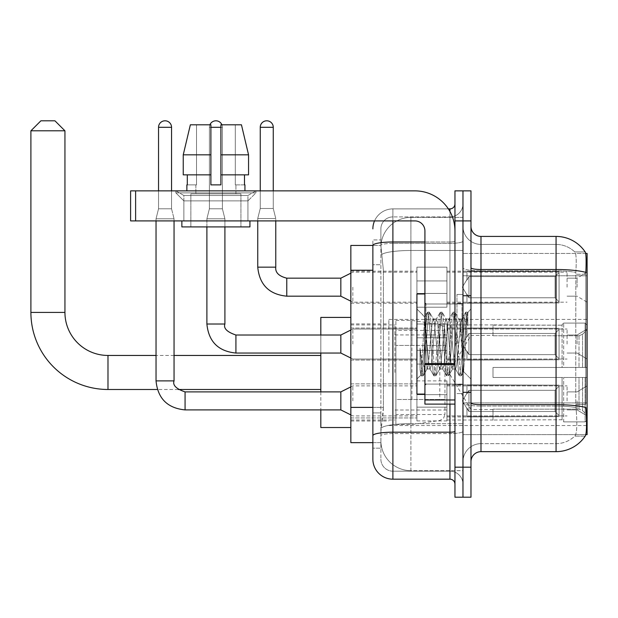 <?xml version="1.0" encoding="UTF-8"?>
<svg xmlns="http://www.w3.org/2000/svg" width="618" height="618" viewBox="0 0 618 618"><rect width="100%" height="100%" fill="white"/><g stroke="black" fill="none" stroke-linecap="round" stroke-linejoin="round"><path stroke-width="0.46" stroke-dasharray="3.09 2.32" d="M587.1 372.469L587.1 319.413L587.1 372.469M388.884 372.469L388.884 319.413L388.884 372.469M587.1 287.177L587.1 272.159L587.1 287.177M577.088 287.177L577.088 278.17L577.088 287.177M587.1 344.041L587.1 329.023L587.1 344.041M577.088 344.041L577.088 335.026L577.088 344.041M587.1 400.897L587.1 385.879L587.1 400.897M577.088 400.897L577.088 409.912L577.088 400.897M416.918 287.177L416.918 267.154L416.918 287.177M350.846 287.177L350.846 271.163L350.846 287.177M424.921 394.091L416.918 394.091L416.918 293.983L416.918 379.073L416.918 293.983L424.921 293.983L424.921 394.091L424.921 293.983M350.846 344.041L350.846 328.019L350.846 344.041M416.918 400.897L416.918 420.92L416.918 400.897M350.846 400.897L350.846 417.938L350.846 400.897M446.945 287.177L446.945 267.154L446.945 287.177M446.945 344.041L446.945 324.017L446.945 344.041M446.945 400.897L446.945 420.92L446.945 400.897M567.077 287.177L567.077 272.159L567.077 287.177M567.077 344.041L567.077 329.023L567.077 344.041M567.077 400.897L567.077 385.879L567.077 400.897M372.87 407.393L383.384 407.393L383.191 412.615L380.997 430.63L383.384 407.393L383.384 270.251L383.384 407.393L350.846 407.393L350.846 442.642L380.943 442.642L380.881 440.642A30.035 30.035 0 0 0 410.908 470.677L462.967 470.677L462.967 423.678L462.967 470.677L410.908 470.677L410.908 423.678L410.908 470.677A30.035 30.035 0 0 1 380.881 440.642L380.881 434.531L380.943 442.642L372.87 442.642L372.87 264.743L372.87 448.15L380.881 448.15L380.881 412.901L380.881 448.15L372.87 448.15M380.997 430.63L380.881 434.531L380.997 430.63M585.679 253.442L462.967 253.442L587.1 253.442L587.1 434.632L462.967 434.632L462.967 253.442L462.967 434.632L585.802 434.632M350.846 372.469L350.846 317.413L350.846 372.469M462.967 217.405L462.967 423.678L462.967 217.405L410.908 217.405L462.967 217.405M380.92 245.84L383.384 270.251L380.92 245.84A30.035 30.035 0 0 1 410.908 217.405A30.035 30.035 0 0 0 380.92 245.84A30.035 30.035 0 0 1 410.908 217.405L410.908 250.491L462.967 250.491L410.908 250.491L410.908 217.405M372.87 439.143L372.87 239.923L380.881 239.923L372.87 239.923L372.87 264.743L380.881 264.743L380.881 412.901L380.881 239.923L380.881 264.743L372.87 264.743L372.87 245.431L380.943 245.431L350.846 245.431L350.846 407.393M470.978 344.041L470.978 295.489L470.978 344.041M462.967 344.041L462.967 294.485L462.967 344.041M456.957 344.041L456.957 294.485L456.957 344.041M480.982 236.424L556.069 236.424L556.069 404.659A35.041 6.087 180 0 1 585.926 407.556L586.188 411.611C586.837 424.921 586.559 432.994 585.362 435.837A35.041 35.041 0 0 1 556.069 451.658L480.982 451.658L480.982 236.424A10.012 10.012 0 0 1 470.978 226.412L470.978 267.772L470.978 226.412M585.161 436.138L574.763 436.138L585.161 436.138M576.316 411.611C577.289 424.937 576.88 433.017 575.064 435.837A27.03 27.03 0 0 1 556.069 443.647L480.982 443.647L480.982 411.611L480.982 443.647L556.069 443.647A27.03 27.03 0 0 0 575.064 435.837C576.88 433.04 577.289 424.96 576.316 411.611L575.76 404.411L575.821 272.391C576.548 260.858 576.254 254.098 574.949 252.121L574.949 252.121A27.03 27.03 0 0 0 556.069 244.427A27.03 27.03 0 0 1 574.949 252.121C576.254 254.068 576.54 260.827 575.821 272.391L575.76 404.411L576.316 411.611M462.967 411.611L462.967 267.772L462.967 411.611M470.978 461.661L470.978 267.772L470.978 461.661A10.012 10.012 0 0 1 480.982 451.658M462.967 226.412L462.967 267.772L462.967 226.412A18.022 18.022 0 0 0 480.982 244.427A18.022 18.022 0 0 1 462.967 226.412A18.022 18.022 0 0 0 480.982 244.427L480.982 406.049A18.022 3.129 0 0 1 462.967 402.921A18.022 3.129 0 0 0 480.982 406.049L480.982 244.427L556.069 244.427L480.982 244.427M462.967 220.904L462.967 190.869L470.978 190.869L470.978 220.904L462.967 220.904L462.967 190.869L454.956 190.869L454.956 220.904L462.967 220.904L462.967 467.169L462.967 220.904M454.956 220.904L454.956 497.204L462.967 497.204L462.967 467.169L462.967 497.204L470.978 497.204L470.978 220.904M585.285 252.121A35.041 35.041 0 0 0 585.161 251.935L574.763 251.935L585.161 251.935A35.041 35.041 0 0 1 585.285 252.121C586.142 254.083 586.327 260.835 585.856 272.391L585.81 274.276L585.856 272.391A35.041 6.087 180 0 0 556.069 269.51L480.982 269.51A10.012 1.738 0 0 1 470.978 267.772M585.81 404.411L585.81 274.276L585.81 404.411L575.76 404.411L585.81 404.411M462.967 461.661A18.022 18.022 0 0 1 480.982 443.647A18.022 18.022 0 0 0 462.967 461.661A18.022 18.022 0 0 1 480.982 443.647M372.87 459.159A20.023 20.023 0 0 0 392.894 479.182L392.894 471.179A12.012 12.012 0 0 1 380.881 459.159L380.881 245.462L380.881 459.159A12.012 12.012 0 0 0 392.894 471.179L449.95 471.179L449.95 439.143L449.95 479.182A5.006 5.006 0 0 1 454.956 484.188L454.956 203.886L454.956 484.188M462.967 439.143L462.967 241.113L462.967 439.143M454.956 344.041L454.956 303.994L454.956 344.041M462.967 203.886L462.967 241.113L462.967 203.886A13.017 13.017 0 0 1 449.95 216.903A13.017 13.017 0 0 0 462.967 203.886A13.017 13.017 0 0 1 449.95 216.903L449.95 471.179L392.894 471.179L392.894 433.581L449.95 433.581A13.017 2.263 0 0 0 462.967 431.318A13.017 2.263 0 0 1 449.95 433.581L449.95 216.903L392.894 216.903L449.95 216.903M374.539 220.904A20.023 20.023 0 0 1 392.894 208.892L449.95 208.892A5.006 5.006 0 0 0 454.956 203.886A5.006 5.006 0 0 1 449.95 208.892L449.95 439.143L449.95 433.581L392.894 433.581L392.894 216.903L392.894 243.376L449.95 243.376A13.017 2.263 0 0 0 462.967 241.113A13.017 2.263 0 0 1 449.95 243.376L392.894 243.376L392.894 439.143L392.894 432.191L449.95 432.191A5.006 0.873 0 0 0 454.956 431.318M392.894 479.182L449.95 479.182M372.87 435.667A20.023 3.476 180 0 1 392.894 432.191L392.894 208.892A20.023 20.023 0 0 0 372.87 228.915A20.023 20.023 0 0 1 392.894 208.892L448.359 208.892M380.881 228.915L380.881 245.462L380.881 228.915A12.012 12.012 0 0 1 392.894 216.903A12.012 12.012 0 0 0 380.881 228.915A12.012 12.012 0 0 1 392.894 216.903M462.967 484.188A13.017 13.017 0 0 0 449.95 471.179A13.017 13.017 0 0 1 462.967 484.188A13.017 13.017 0 0 0 449.95 471.179M426.93 343.701L424.751 317.073L420.897 375.087L420.047 368.992L420.047 348.143C422.117 363.152 424.411 370.12 426.93 369.062L426.93 344.041L426.93 369.062C427.996 367.718 429.07 359.375 430.128 344.041C429.07 359.375 427.996 367.718 426.93 369.062L426.93 369.062C424.411 370.12 422.117 363.152 420.047 348.143L421.916 371.673L422.982 375.945L421.916 371.673L420.047 348.143L420.047 368.992L420.742 375.041L421.391 375.945L420.742 375.041L416.918 379.073L420.904 375.095L424.751 317.073L427.509 312.337L426.69 316.401L422.449 371.673L421.391 375.945L423.222 375.736L421.391 375.945L422.449 371.673L426.69 316.401L427.749 312.129L424.751 317.073L416.918 309L424.929 317.011L426.93 343.701M439.668 344.041L437.544 322.364L436.184 319.267L435.427 322.364L431.186 365.709L429.827 368.807L429.07 365.709L426.953 344.041L429.07 365.709L429.827 368.807L433.867 375.736L433.048 371.673L428.807 316.401L427.749 312.129L429.332 312.129L428.274 316.401L424.041 371.673L423.222 375.736L427.254 368.807L430.128 369.062L433.867 375.736L433.048 371.673L428.807 316.401L427.749 312.129L429.332 312.129L428.274 316.401L424.041 371.673L423.222 375.736L426.953 369.062L430.128 369.062L431.186 365.709L435.427 322.364L436.184 319.267L440.217 312.337L439.398 316.401L435.165 371.673L433.867 375.736L435.69 375.945L434.632 371.673L430.398 316.401L429.332 312.129L433.612 319.267L432.252 322.364L430.128 344.041L432.252 322.364L433.311 319.012L436.486 319.012L440.217 312.337L439.398 316.401L435.165 371.673L434.106 375.945L435.69 375.945L434.632 371.673L430.398 316.401L429.58 312.337L433.311 319.012L436.486 319.012L437.544 322.364L441.785 365.709L442.542 368.807L441.785 365.709L439.668 344.041M436.486 344.041L434.369 322.364L433.612 319.267L434.369 322.364L438.61 365.709L439.668 369.062L438.61 365.709L436.486 344.041M452.376 344.041L450.259 322.364L448.9 319.267L448.143 322.364L443.902 365.709L442.542 368.807L446.575 375.736L445.756 371.673L441.522 316.401L440.217 312.337L442.048 312.129L440.989 316.401L436.756 371.673L435.69 375.945L439.97 368.807L442.843 369.062L446.575 375.736L445.756 371.673L441.522 316.401L440.464 312.129L442.048 312.129L440.989 316.401L436.756 371.673L435.937 375.736L439.668 369.062L442.843 369.062L443.902 365.709L448.143 322.364L448.9 319.267L452.932 312.337L452.113 316.401L447.88 371.673L446.575 375.736L448.405 375.945L447.347 371.673L443.106 316.401L442.048 312.129L446.327 319.267L444.96 322.364L440.727 365.709L439.97 368.807L440.727 365.709L444.96 322.364L446.026 319.012L449.201 319.012L452.932 312.337L452.113 316.401L447.88 371.673L446.814 375.945L448.405 375.945L447.347 371.673L443.106 316.401L442.287 312.337L446.026 319.012L449.201 319.012L450.259 322.364L454.5 365.709L455.257 368.807L454.5 365.709L452.376 344.041M449.201 344.041L447.084 322.364L446.327 319.267L447.084 322.364L451.318 365.709L452.376 369.062L451.318 365.709L449.201 344.041M460.966 321.677L460.966 332.646L459.043 319.267L457.675 322.364L453.442 365.709L452.376 369.062L455.559 369.062L459.29 375.736L458.471 371.673L454.23 316.401L453.172 312.129L454.763 312.129L453.705 316.401L449.464 371.673L448.405 375.945L452.685 368.807L455.559 369.062L459.29 375.736L458.471 371.673L454.23 316.401L453.172 312.129L454.763 312.129L453.705 316.401L449.464 371.673L448.645 375.736L452.685 368.807L453.442 365.709L457.675 322.364L458.734 319.012L460.966 319.012L460.966 332.646L463.585 371.681L465.593 344.041C466.366 322.75 467.115 312.275 467.849 312.615L467.849 326.026L463.214 316.764L460.966 321.677L456.617 365.709L455.559 369.062L456.617 365.709L460.966 319.012L463.214 316.764L460.966 321.677M467.61 312.36L466.42 316.401L462.179 371.673L461.121 375.945L460.062 371.673L455.821 316.401L454.763 312.129L459.043 319.267L460.966 319.012L463.214 316.764L467.849 326.026L466.945 316.401L465.887 312.129L464.829 316.401L460.588 371.673L459.29 375.736L461.121 375.945L460.062 371.673L455.821 316.401L455.002 312.337L459.043 319.267L459.8 322.364L463.585 371.681L465.593 344.041C466.366 322.75 467.115 312.275 467.849 312.615L467.849 326.026L466.945 316.401L465.887 312.129L464.829 316.401L460.588 371.673L459.529 375.945L461.36 375.736L462.179 371.673L466.42 316.401L467.478 312.129L467.849 312.615L470.978 309L467.61 312.36M183.863 195.497L175.86 190.869L255.945 190.869L175.86 190.869L175.86 192.878L255.945 192.878L175.86 192.878L255.945 192.878L175.86 192.878L183.863 200.881L183.863 220.904L247.934 220.904L183.863 220.904L247.934 220.904L183.863 220.904L247.934 220.904L183.863 220.904L247.934 220.904L183.863 220.904L183.863 195.497L247.934 195.497L255.945 190.869L175.86 190.869L255.945 190.869L255.945 192.878L247.934 200.881L183.863 200.881L247.934 200.881L247.934 220.904L247.934 195.497L183.863 195.497L175.86 190.869L255.945 190.869L175.86 190.869L175.86 192.878L183.863 200.881L183.863 220.904L183.863 195.497L247.934 195.497L255.945 190.869L175.86 190.869L255.945 190.869L255.945 192.878L247.934 200.881L183.863 200.881L247.934 200.881L247.934 220.904L247.934 195.497L183.863 195.497M424.921 404.102L454.956 404.102L424.921 404.102L424.921 399.97L424.921 404.102L454.956 404.102L454.956 230.916A40.046 40.046 0 0 0 414.917 190.869L130.607 190.869L135.612 190.869L130.607 190.869L130.607 220.904L130.607 190.869L130.607 220.904L414.917 220.904A10.012 10.012 0 0 1 424.921 230.916L424.921 404.102M424.921 364.489L454.956 364.489L424.921 364.489L454.956 364.489L454.956 230.916A40.046 40.046 0 0 0 414.917 190.869L135.612 190.869L135.612 220.904L414.917 220.904A10.012 10.012 0 0 1 424.921 230.916L424.921 363.623L454.956 363.623L454.956 404.102L454.956 230.916A40.046 40.046 0 0 0 414.917 190.869L135.612 190.869L135.612 220.904L130.607 220.904L414.917 220.904A10.012 10.012 0 0 1 424.921 230.916L424.921 363.623L454.956 363.623L454.956 230.916M240.927 193.874L240.927 226.914L190.869 226.914L240.927 226.914L190.869 226.914L240.927 226.914L240.927 193.874L190.869 193.874L190.869 226.914L190.869 193.874L240.927 193.874M186.868 184.867L187.3 184.867L187.3 174.855L210.892 174.855L210.892 154.832L183.245 154.832L210.892 154.832L210.892 124.805L190.359 124.805L210.892 124.805L196.516 124.805L196.516 184.867L196.516 124.805L210.892 124.805L210.892 184.867L210.892 174.855L210.892 184.867L220.904 184.867L210.892 184.867L220.904 184.867L220.904 124.805L235.288 124.805L235.288 184.867L235.921 184.867L235.288 184.867L235.288 124.805L241.445 124.805L220.904 124.805L220.904 174.855L244.496 174.855L244.496 184.867L244.496 174.855L220.904 174.855L248.552 174.855L220.904 174.855L220.904 154.832L248.552 154.832L248.552 174.855L248.552 154.832L220.904 154.832L220.904 124.805L241.445 124.805L220.904 124.805L220.904 184.867L220.904 174.855L220.904 184.867L210.892 184.867L210.892 124.805L210.892 174.855L183.245 174.855L183.245 154.832L183.245 174.855L187.3 174.855L186.868 190.869L244.929 190.869L186.868 190.869M244.929 184.867L235.288 184.867L235.921 184.867L235.921 193.874L195.875 193.874L235.921 193.874L195.875 193.874L235.921 193.874L235.921 184.867L235.288 184.867L244.929 184.867L244.929 190.869M195.875 184.867L195.875 193.874L195.875 184.867L196.516 184.867L187.3 184.867L196.516 184.867L196.516 124.805L190.359 124.805L210.892 124.805L210.892 184.867L210.892 174.855L183.245 174.855L210.892 174.855L183.245 174.855L187.3 174.855L187.3 184.867L195.875 184.867M249.935 220.904L181.862 220.904L181.862 226.914L249.935 226.914L181.862 226.914L249.935 226.914L249.935 220.904L181.862 220.904M220.904 154.832L248.552 154.832L241.445 124.805L235.288 124.805L235.288 184.867L235.288 124.805L241.445 124.805L220.904 124.805L235.288 124.805L220.904 124.805L220.904 174.855L248.552 174.855M220.904 174.855L220.904 184.867L210.892 184.867L210.892 124.805L190.359 124.805L183.245 154.832L183.245 174.855L210.892 174.855L210.892 124.805L190.359 124.805L196.516 124.805L196.516 184.867L187.3 184.867M424.921 344.041L424.921 385.084L424.921 344.041M320.812 427.525L320.812 317.413M470.978 372.469L470.978 335.427L470.978 372.469M493.002 367.463L493.002 372.469L493.002 367.463L579.02 367.463L493.002 367.463L562.071 367.463L562.071 324.682L562.071 367.463L563.678 367.463L563.678 323.067L563.678 367.463L493.002 367.463L493.002 377.474L562.071 377.474L562.071 419.753L562.071 377.474L493.002 377.474L493.002 367.463M493.002 335.767L579.02 335.767L493.002 335.767L493.002 324.913L562.071 325.184L562.071 324.682L562.071 325.184L493.002 325.184L493.002 335.767M446.945 372.469L446.945 324.913L446.945 372.469M562.071 419.753L493.002 420.016L562.071 419.753L563.678 421.87L585.099 421.87L587.1 419.854L587.1 377.474L587.1 419.854L585.099 421.87L585.099 377.474L585.099 421.87L563.678 421.87L563.678 377.474L563.678 421.87L562.071 420.255L562.071 377.474L562.071 419.753M394.894 372.469L394.894 324.913L394.894 372.469M320.812 391.889L320.812 409.912M563.678 377.474L585.099 377.474L563.678 377.474M563.678 323.067L562.071 324.682L563.678 323.067L585.099 323.067L585.099 367.463L585.099 323.067L563.678 323.067M563.678 367.463L585.099 367.463L563.678 367.463M587.1 377.474L585.099 377.474L587.1 377.474L587.1 419.854L587.1 415.226L582.558 410.646L579.02 409.17L582.558 410.646L587.1 415.226L587.1 377.474L582.558 377.474L587.1 377.474M585.099 367.463L587.1 367.463L587.1 325.083L587.1 367.463L585.099 367.463M587.1 325.083L585.099 323.067L587.1 325.083L587.1 367.463L587.1 325.083M582.558 334.292L587.1 329.711L582.558 334.292L579.02 335.767L582.558 334.292L582.558 367.463L587.1 367.463L579.02 367.463L582.558 367.463L582.558 334.292M579.02 377.474L493.002 377.474L493.002 372.469L493.002 377.474L579.02 377.474L579.02 409.17L493.002 409.17L579.02 409.17L579.02 377.474M320.812 335.026L320.812 353.048M493.002 409.17L493.002 419.753L493.002 409.17M30.9 130.807L64.936 130.807M54.925 120.796L40.912 120.796M411.912 399.498L411.912 320.41L411.912 345.439L395.891 345.439L395.891 320.41L395.891 424.527L395.891 399.498L444.945 399.498L444.945 330.421L444.945 345.439L395.891 345.439L395.891 330.421L395.891 414.516L395.891 399.498L444.945 399.498L444.945 414.524L395.891 414.516M439.807 345.439L439.807 324.473L443.485 326.489L444.86 329.379L444.945 345.439L411.912 345.439M171.549 190.869L171.549 127.3L171.549 208.791L171.549 127.3L171.549 208.791L171.549 127.3L171.549 208.791L171.549 127.3L171.549 208.791L171.549 127.3L171.549 208.791L171.549 127.3L171.549 208.791L171.549 127.3L158.54 127.3L171.549 127.3A6.504 6.504 0 0 0 165.045 120.796A6.504 6.504 0 0 0 158.54 127.3A6.504 6.504 0 0 1 165.045 120.796A6.504 6.504 0 0 1 171.549 127.3A6.504 6.504 0 0 0 165.045 120.796A6.504 6.504 0 0 0 158.54 127.3A6.504 6.504 0 0 1 165.045 120.796A6.504 6.504 0 0 1 171.549 127.3A6.504 6.504 0 0 0 165.045 120.796A6.504 6.504 0 0 0 158.54 127.3A6.504 6.504 0 0 1 165.045 120.796A6.504 6.504 0 0 1 171.549 127.3A6.504 6.504 0 0 0 165.045 120.796A6.504 6.504 0 0 0 158.54 127.3A6.504 6.504 0 0 1 165.045 120.796A6.504 6.504 0 0 1 171.549 127.3A6.504 6.504 0 0 0 165.045 120.796A6.504 6.504 0 0 0 158.54 127.3A6.504 6.504 0 0 1 165.045 120.796A6.504 6.504 0 0 1 171.549 127.3A6.504 6.504 0 0 0 165.045 120.796A6.504 6.504 0 0 0 158.54 127.3A6.504 6.504 0 0 1 165.045 120.796A6.504 6.504 0 0 1 171.549 127.3A6.504 6.504 0 0 0 165.045 120.796A6.504 6.504 0 0 0 158.54 127.3A6.504 6.504 0 0 1 165.045 120.796A6.504 6.504 0 0 1 171.549 127.3L171.549 208.791L158.54 208.791L171.549 208.791L158.54 208.791L171.549 208.791L158.54 208.791L171.549 208.791L158.54 208.791L171.549 208.791L158.54 208.791L171.549 208.791L158.54 208.791L171.549 208.791L158.54 208.791L171.549 208.791L158.54 208.791L171.549 208.791L158.54 208.791L171.549 208.791L158.54 208.791L171.549 208.791L158.54 208.791L171.549 208.791L158.54 208.791L171.549 208.791L158.54 208.791L171.549 208.791L158.54 208.791L171.549 208.791L174.052 218.803L156.037 218.803L174.052 218.803L156.037 218.803L174.052 218.803L156.037 218.803L174.052 218.803L156.037 218.803L174.052 218.803L156.037 218.803L174.052 218.803L156.037 218.803L174.052 218.803L156.037 218.803L174.052 218.803L156.037 218.803L174.052 218.803L156.037 218.803L174.052 218.803L156.037 218.803L174.052 218.803L156.037 218.803L174.052 218.803L156.037 218.803L174.052 218.803L156.037 218.803L174.052 218.803L156.037 218.803L174.052 218.803L174.052 380.881L174.052 220.904M559.066 400.897L559.066 416.632L466.969 416.632L559.066 416.632L559.066 415.613L555.064 411.495L555.064 400.897L555.064 411.495L559.066 415.613L559.066 416.632L466.969 416.918L466.969 407.965L468.969 411.495L555.064 411.495L468.969 411.495L468.969 390.306L466.969 393.828L468.969 390.306L555.064 390.306L468.969 390.306L466.969 393.828L466.969 385.168L559.066 385.168L559.066 416.632L559.066 386.188L555.064 390.306L559.066 386.188L559.066 415.613L555.064 411.495L555.064 390.306L555.064 411.495L559.066 415.613L559.066 416.632L466.969 416.632L559.066 416.632L559.066 386.188L555.064 390.306L468.969 390.306L555.064 390.306L559.066 386.188L559.066 416.632L466.969 416.918L466.969 407.965L466.969 416.632L559.066 416.632L559.066 415.613L555.064 411.495L468.969 411.495L466.969 407.965L468.969 411.495L468.969 390.306L466.969 393.828L468.969 390.306L555.064 390.306L555.064 400.897L555.064 390.306L468.969 390.306L466.969 393.828L466.969 384.883L466.969 393.828L468.969 390.306L555.064 390.306L559.066 386.188L555.064 390.306L555.064 411.495L555.064 390.306L468.969 390.306L466.969 393.828L466.969 385.168L559.066 385.168L559.066 416.632L466.969 416.918L466.969 407.965L466.969 416.632L559.066 416.632L559.066 415.613L559.066 416.632L466.969 416.918L466.969 407.965L468.969 411.495L555.064 411.495L559.066 415.613L559.066 386.188L555.064 390.306L559.066 386.188L559.066 415.613L555.064 411.495L468.969 411.495L468.969 390.306L555.064 390.306L555.064 411.495L555.064 390.306L468.969 390.306L466.969 393.828L468.969 390.306L555.064 390.306L559.066 386.188L555.064 390.306L555.064 411.495L559.066 415.613L559.066 416.632L559.066 386.188L559.066 416.632L466.969 416.632L559.066 416.632L559.066 415.613L555.064 411.495L468.969 411.495L466.969 407.965L466.969 416.918L466.969 407.965L468.969 411.495L468.969 390.306L466.969 393.828L466.969 384.883L466.969 393.828L468.969 390.306L555.064 390.306L468.969 390.306L466.969 393.828L466.969 385.168L559.066 385.168L559.066 416.632L466.969 416.632L559.066 416.632L559.066 415.613L559.066 416.632L466.969 416.918L466.969 407.965L466.969 416.632L559.066 416.632L559.066 386.188L555.064 390.306L559.066 386.188L559.066 415.613L555.064 411.495L555.064 390.306L555.064 411.495L559.066 415.613L559.066 416.632L466.969 416.918L466.969 407.965L468.969 411.495L555.064 411.495L468.969 411.495L468.969 390.306L555.064 390.306L468.969 390.306L466.969 393.828L468.969 390.306L555.064 390.306L559.066 386.188L555.064 390.306L555.064 400.897L555.064 390.306L468.969 390.306L466.969 393.828L466.969 384.883L466.969 393.828L468.969 390.306L555.064 390.306L559.066 386.188L559.066 416.632L559.066 386.188L555.064 390.306L555.064 411.495L555.064 390.306L468.969 390.306L466.969 393.828L466.969 385.168L559.066 385.168L466.969 384.883L466.969 393.828L468.969 390.306L555.064 390.306L559.066 386.188L559.066 416.632L466.969 416.632L559.066 416.632L559.066 415.613L555.064 411.495L559.066 415.613L559.066 416.632L466.969 416.918L466.969 407.965L466.969 416.632L559.066 416.632L559.066 386.188L555.064 390.306L555.064 411.495L468.969 411.495L466.969 408.575L468.969 411.495L468.969 390.306L466.969 393.828L466.969 385.168L559.066 385.168L559.066 415.613L555.064 411.495L555.064 390.306L468.969 390.306L555.064 390.306L559.066 386.188L555.064 390.306L555.064 411.495L559.066 415.613L559.066 416.632L466.969 416.918L466.969 407.965L466.969 416.632L559.066 416.632L559.066 386.188L559.066 416.632L466.969 416.918L466.969 407.965L468.969 411.495L555.064 411.495L468.969 411.495L468.969 390.306L466.969 393.828L468.969 390.306L555.064 390.306L468.969 390.306L466.969 393.828L466.969 384.883L466.969 393.828L468.969 390.306L555.064 390.306L559.066 386.188L555.064 390.306L555.064 400.897L555.064 390.306L468.969 390.306L466.969 393.828L466.969 385.168L559.066 385.168L559.066 416.632L559.066 415.613L555.064 411.495L555.064 400.897L555.064 411.495L559.066 415.613L559.066 416.632L466.969 416.632L559.066 416.632L559.066 386.188L559.066 415.613L555.064 411.495L468.969 411.495L466.969 407.965L466.969 416.918L466.969 407.965L468.969 411.495L468.969 390.306L555.064 390.306L559.066 386.188L555.064 390.306L555.064 400.897L555.064 390.306L468.969 390.306L468.969 400.897L468.969 390.306L468.969 400.897L468.969 390.306L468.969 400.897L468.969 390.306L468.969 400.897L468.969 390.306L468.969 400.897L468.969 390.306L468.969 400.897L468.969 390.306L468.969 400.897L468.969 390.306L466.969 393.828L466.969 384.883L466.969 393.828L468.969 390.306L468.969 400.897L468.969 390.306L468.969 400.897L468.969 390.306L466.969 393.828L466.969 385.168L559.066 385.168L559.066 416.632L559.066 386.188L555.064 390.306L559.066 386.188L559.066 416.632L559.066 400.897L559.066 415.613L555.064 411.495L555.064 400.897L555.064 411.495L559.066 415.613L559.066 416.632L559.066 386.188L555.064 390.306L555.064 400.897L555.064 390.306L468.969 390.306L468.969 400.897L468.969 390.306L466.969 393.828L466.969 384.883L466.969 393.828L466.969 385.168L559.066 385.168L559.066 416.632L559.066 400.897L559.066 415.613L555.064 411.495L468.969 411.495L555.064 411.495L555.064 400.897L555.064 411.495L559.066 415.613L559.066 416.632L559.066 386.188L559.066 416.632L466.969 416.918L466.969 407.965L466.969 416.632L559.066 416.632L559.066 400.897L559.066 415.613L555.064 411.495L468.969 411.495L468.969 390.306L466.969 393.828L466.969 384.883L466.969 393.828L466.969 385.168L559.066 385.168L466.969 384.883L559.066 385.168L559.066 386.188L555.064 390.306L559.066 386.188L559.066 416.632L559.066 385.168L559.066 415.613L555.064 411.495L555.064 390.306L555.064 411.495L559.066 415.613L559.066 416.632L559.066 400.897L559.066 416.632L466.969 416.918L466.969 407.965L468.969 411.495L466.969 407.965L466.969 416.918L466.969 407.965L468.969 411.495L468.969 390.306L555.064 390.306L559.066 386.188L559.066 415.613L559.066 385.168L466.969 384.883L466.969 393.828L466.969 385.168L559.066 385.168L559.066 416.632L466.969 416.918L466.969 407.965L466.969 416.632L466.969 407.965L468.969 411.495L555.064 411.495L468.969 411.495L468.969 400.897L468.969 411.495L466.969 407.965L468.969 411.495L555.064 411.495L555.064 390.306L555.064 411.495L559.066 415.613L555.064 411.495L468.969 411.495L468.969 400.897L468.969 411.495L466.969 407.965L466.969 416.632L466.969 407.965L468.969 411.495L555.064 411.495L555.064 390.306L555.064 411.495L559.066 415.613L559.066 385.168L559.066 400.897L559.066 385.168L466.969 384.883L559.066 385.168L559.066 400.897L559.066 385.168L466.969 385.168L466.969 393.828L466.969 385.168L559.066 385.168L559.066 400.897L559.066 385.168L466.969 385.168L559.066 385.168L559.066 400.897L559.066 385.168L466.969 385.168L466.969 393.828L466.969 385.168L559.066 385.168L559.066 400.897L559.066 385.168L466.969 385.168L559.066 385.168L559.066 400.897L559.066 385.168L559.066 400.897L559.066 385.168L466.969 385.168L559.066 385.168L559.066 400.897L559.066 385.168L559.066 400.897L559.066 385.168L466.969 385.168L559.066 385.168L559.066 400.897L559.066 385.168L559.066 400.897L559.066 385.168L466.969 385.168L559.066 385.168L559.066 400.897M352.847 400.897L352.847 385.879L352.847 400.897M156.037 380.881L156.037 218.803L156.037 380.881L156.037 218.803L156.037 380.881L156.037 218.803L156.037 380.881L156.037 218.803L156.037 380.881L156.037 218.803L156.037 380.881L156.037 218.803L156.037 380.881L156.037 218.803L156.037 380.881L174.052 380.881C172.507 385.199 176.176 388.869 185.068 391.889L185.068 409.912L185.068 391.889L185.068 409.912L185.068 391.889L185.068 409.912L185.068 391.889L185.068 409.912L185.068 391.889L185.068 409.912L185.068 391.889L185.068 409.912L185.068 391.889L185.068 409.912L185.068 391.889L185.068 409.912L185.068 391.889L185.068 409.912L185.068 391.889L185.068 409.912L185.068 391.889L185.068 409.912L185.068 391.889L185.068 409.912L185.068 391.889L185.068 409.912L185.068 391.889L185.068 409.912L185.068 391.889L340.835 391.889L352.847 385.879L340.835 391.889L340.835 409.912L340.835 391.889L340.835 409.912L340.835 391.889L340.835 409.912L340.835 391.889L340.835 409.912L340.835 391.889L340.835 409.912L340.835 391.889L340.835 409.912L340.835 391.889L340.835 409.912L340.835 391.889L340.835 409.912L340.835 391.889L340.835 409.912L340.835 391.889L340.835 409.912L340.835 391.889L340.835 409.912L340.835 391.889L340.835 409.912L340.835 391.889L340.835 409.912L340.835 391.889L340.835 409.912L340.835 391.889L340.835 409.912L352.847 415.914L416.918 415.914M171.549 127.3L158.54 127.3L158.54 208.791L165.045 208.791L158.54 208.791L156.037 218.803L165.045 218.803L156.037 218.803L156.037 220.904M446.945 407.154L446.945 380.881L446.945 420.92L446.945 407.154L416.918 407.154L446.945 407.154L446.945 394.647L416.918 394.647L416.918 380.881L416.918 394.647L446.945 394.647L446.945 420.92L446.945 407.154L416.918 407.154L416.918 420.92L416.918 407.154L446.945 407.154L446.945 394.647L416.918 394.647L416.918 420.92L416.918 407.154L446.945 407.154L446.945 420.92L446.945 407.154L416.918 407.154L416.918 420.92L416.918 407.154L446.945 407.154L446.945 380.881L446.945 420.92L446.945 407.154L416.918 407.154L416.918 420.92L416.918 407.154L446.945 407.154L446.945 394.647L416.918 394.647L416.918 420.92L416.918 407.154L446.945 407.154L446.945 420.92L446.945 407.154L416.918 407.154L416.918 420.92L416.918 407.154L446.945 407.154L446.945 380.881L446.945 420.92L446.945 407.154L416.918 407.154L416.918 420.92L416.918 407.154L446.945 407.154L446.945 394.647L416.918 394.647L416.918 380.881L416.918 394.647L446.945 394.647L446.945 420.92L446.945 407.154L416.918 407.154L416.918 420.92L416.918 407.154L446.945 407.154L446.945 394.647L416.918 394.647L416.918 420.92L416.918 407.154L446.945 407.154L446.945 420.92L446.945 407.154L416.918 407.154L416.918 420.92L416.918 407.154L446.945 407.154L446.945 380.881L446.945 420.92L446.945 407.154L416.918 407.154L416.918 420.92L416.918 407.154L446.945 407.154L446.945 394.647L416.918 394.647L416.918 420.92L416.918 407.154L446.945 407.154L446.945 420.92L446.945 407.154L416.918 407.154L416.918 420.92L416.918 407.154L446.945 407.154L446.945 380.881L446.945 420.92L446.945 407.154L416.918 407.154L416.918 420.92L416.918 407.154L446.945 407.154L446.945 394.647L416.918 394.647L416.918 380.881L416.918 394.647L446.945 394.647L446.945 420.92L446.945 407.154L416.918 407.154L416.918 420.92L416.918 380.881L416.918 394.647L446.945 394.647L416.918 394.647L416.918 407.154L416.918 380.881L416.918 394.647L446.945 394.647L446.945 380.881L446.945 407.154L446.945 394.647L416.918 394.647L416.918 380.881L416.918 394.647L446.945 394.647L446.945 380.881L446.945 420.92L446.945 407.154L416.918 407.154L416.918 380.881L416.918 394.647L446.945 394.647L416.918 394.647L416.918 407.154L416.918 380.881L416.918 394.647L446.945 394.647L446.945 380.881L446.945 407.154L446.945 394.647L416.918 394.647L416.918 380.881L416.918 394.647L446.945 394.647L446.945 380.881L446.945 420.92L446.945 407.154L416.918 407.154L416.918 380.881L416.918 394.647L446.945 394.647L416.918 394.647L416.918 407.154L416.918 380.881L416.918 394.647L446.945 394.647L446.945 380.881L446.945 407.154L446.945 394.647L416.918 394.647L416.918 380.881L416.918 394.647L446.945 394.647L446.945 380.881L446.945 420.92L446.945 407.154L416.918 407.154L416.918 380.881L416.918 394.647L446.945 394.647L416.918 394.647L416.918 407.154L416.918 380.881L416.918 394.647L446.945 394.647L446.945 380.881L446.945 407.154M158.54 127.3L158.54 208.791L156.037 218.803L158.54 208.791L156.037 218.803L158.54 208.791L156.037 218.803L158.54 208.791L156.037 218.803L158.54 208.791L156.037 218.803L158.54 208.791L156.037 218.803L158.54 208.791L156.037 218.803L158.54 208.791L158.54 127.3L158.54 190.869M468.969 411.495L468.969 400.897L468.969 411.495L466.969 407.965L468.969 411.495L555.064 411.495L468.969 411.495L468.969 400.897L468.969 411.495L466.969 407.965L466.969 416.632L466.969 407.965L468.969 411.495L555.064 411.495L555.064 400.897L555.064 411.495L559.066 415.613L555.064 411.495L468.969 411.495L468.969 400.897L468.969 411.495L466.969 407.965L468.969 411.495L555.064 411.495L468.969 411.495L468.969 400.897L468.969 411.495L555.064 411.495L468.969 411.495L468.969 400.897L468.969 411.495L466.969 407.965L468.969 411.495L468.969 400.897L468.969 411.495L555.064 411.495L468.969 411.495L468.969 400.897L468.969 411.495L466.969 407.965L468.969 411.495L468.969 400.897L468.969 411.495M416.918 394.647L416.918 380.881L416.918 394.647L446.945 394.647L416.918 394.647L416.918 407.154L416.918 394.647M209.896 124.805A6.504 6.504 0 0 0 209.394 127.3A6.504 6.504 0 0 1 215.898 120.796A6.504 6.504 0 0 1 222.403 127.3A6.504 6.504 0 0 0 215.898 120.796A6.504 6.504 0 0 0 209.394 127.3A6.504 6.504 0 0 1 215.898 120.796A6.504 6.504 0 0 1 222.403 127.3A6.504 6.504 0 0 0 215.898 120.796A6.504 6.504 0 0 0 209.394 127.3A6.504 6.504 0 0 1 215.898 120.796A6.504 6.504 0 0 1 222.403 127.3A6.504 6.504 0 0 0 215.898 120.796A6.504 6.504 0 0 0 209.394 127.3A6.504 6.504 0 0 1 215.898 120.796A6.504 6.504 0 0 1 222.403 127.3A6.504 6.504 0 0 0 215.898 120.796A6.504 6.504 0 0 0 209.394 127.3A6.504 6.504 0 0 1 215.898 120.796A6.504 6.504 0 0 1 222.403 127.3A6.504 6.504 0 0 0 215.898 120.796A6.504 6.504 0 0 0 209.394 127.3A6.504 6.504 0 0 1 215.898 120.796A6.504 6.504 0 0 1 222.403 127.3A6.504 6.504 0 0 0 215.898 120.796A6.504 6.504 0 0 0 209.394 127.3A6.504 6.504 0 0 1 215.898 120.796A6.504 6.504 0 0 1 222.403 127.3L222.403 208.791L209.394 208.791L222.403 208.791L209.394 208.791L222.403 208.791L209.394 208.791L222.403 208.791L209.394 208.791L222.403 208.791L209.394 208.791L222.403 208.791L209.394 208.791L222.403 208.791L209.394 208.791L222.403 208.791L209.394 208.791L222.403 208.791L209.394 208.791L222.403 208.791L209.394 208.791L222.403 208.791L209.394 208.791L222.403 208.791L209.394 208.791L222.403 208.791L209.394 208.791L222.403 208.791L224.906 218.803L206.891 218.803L224.906 218.803L206.891 218.803L224.906 218.803L206.891 218.803L224.906 218.803L206.891 218.803L224.906 218.803L206.891 218.803L224.906 218.803L206.891 218.803L224.906 218.803L206.891 218.803L224.906 218.803L206.891 218.803L224.906 218.803L206.891 218.803L224.906 218.803L206.891 218.803L224.906 218.803L206.891 218.803L224.906 218.803L206.891 218.803L224.906 218.803L206.891 218.803L224.906 218.803L224.906 324.017L224.906 218.803L224.906 324.017L224.906 218.803L224.906 324.017L224.906 218.803L224.906 324.017L224.906 218.803L224.906 324.017L224.906 218.803L224.906 324.017L224.906 218.803L224.906 324.017L206.891 324.017L206.891 218.803L215.898 218.803L206.891 218.803L206.891 324.017L206.891 226.914M559.066 344.041L559.066 359.769L466.969 359.769L559.066 359.769L559.066 358.749L555.064 354.632L555.064 344.041L555.064 354.632L559.066 358.749L559.066 359.769L466.969 360.055L466.969 351.109L468.969 354.632L555.064 354.632L468.969 354.632L468.969 333.442L466.969 336.972L468.969 333.442L555.064 333.442L468.969 333.442L466.969 336.972L466.969 328.305L559.066 328.305L559.066 359.769L559.066 329.324L555.064 333.442L559.066 329.324L559.066 358.749L555.064 354.632L555.064 333.442L555.064 354.632L559.066 358.749L559.066 359.769L466.969 359.769L559.066 359.769L559.066 329.324L555.064 333.442L468.969 333.442L555.064 333.442L559.066 329.324L559.066 359.769L466.969 360.055L466.969 351.109L466.969 359.769L559.066 359.769L559.066 358.749L555.064 354.632L468.969 354.632L466.969 351.109L468.969 354.632L468.969 333.442L466.969 336.972L468.969 333.442L555.064 333.442L555.064 344.041L555.064 333.442L468.969 333.442L466.969 336.972L466.969 328.019L466.969 336.972L468.969 333.442L555.064 333.442L559.066 329.324L555.064 333.442L555.064 354.632L555.064 333.442L468.969 333.442L466.969 336.972L466.969 328.305L559.066 328.305L559.066 359.769L466.969 360.055L466.969 351.109L466.969 359.769L559.066 359.769L559.066 358.749L559.066 359.769L466.969 360.055L466.969 351.109L468.969 354.632L555.064 354.632L559.066 358.749L559.066 329.324L555.064 333.442L559.066 329.324L559.066 358.749L555.064 354.632L468.969 354.632L468.969 333.442L555.064 333.442L555.064 354.632L555.064 333.442L468.969 333.442L466.969 336.972L468.969 333.442L555.064 333.442L559.066 329.324L555.064 333.442L555.064 354.632L559.066 358.749L559.066 359.769L559.066 329.324L559.066 359.769L466.969 359.769L559.066 359.769L559.066 358.749L555.064 354.632L468.969 354.632L466.969 351.109L466.969 360.055L466.969 351.109L468.969 354.632L468.969 333.442L466.969 336.972L466.969 328.019L466.969 336.972L468.969 333.442L555.064 333.442L468.969 333.442L466.969 336.972L466.969 328.305L559.066 328.305L559.066 359.769L466.969 359.769L559.066 359.769L559.066 358.749L559.066 359.769L466.969 360.055L466.969 351.109L466.969 359.769L559.066 359.769L559.066 329.324L555.064 333.442L559.066 329.324L559.066 358.749L555.064 354.632L555.064 333.442L555.064 354.632L559.066 358.749L559.066 359.769L466.969 360.055L466.969 351.109L468.969 354.632L555.064 354.632L468.969 354.632L468.969 333.442L555.064 333.442L468.969 333.442L466.969 336.972L468.969 333.442L555.064 333.442L559.066 329.324L555.064 333.442L555.064 344.041L555.064 333.442L468.969 333.442L466.969 336.972L466.969 328.019L466.969 336.972L468.969 333.442L555.064 333.442L559.066 329.324L559.066 359.769L559.066 329.324L555.064 333.442L555.064 354.632L555.064 333.442L468.969 333.442L466.969 336.972L466.969 328.305L559.066 328.305L466.969 328.019L466.969 336.972L468.969 333.442L555.064 333.442L559.066 329.324L559.066 359.769L466.969 359.769L559.066 359.769L559.066 358.749L555.064 354.632L559.066 358.749L559.066 359.769L466.969 360.055L466.969 351.109L466.969 359.769L559.066 359.769L559.066 329.324L555.064 333.442L555.064 354.632L468.969 354.632L466.969 351.719L468.969 354.632L468.969 333.442L466.969 336.972L466.969 328.305L559.066 328.305L559.066 358.749L555.064 354.632L555.064 333.442L468.969 333.442L555.064 333.442L559.066 329.324L555.064 333.442L555.064 354.632L559.066 358.749L559.066 359.769L466.969 360.055L466.969 351.109L466.969 359.769L559.066 359.769L559.066 329.324L559.066 359.769L466.969 360.055L466.969 351.109L468.969 354.632L555.064 354.632L468.969 354.632L468.969 333.442L466.969 336.972L468.969 333.442L555.064 333.442L468.969 333.442L466.969 336.972L466.969 328.019L466.969 336.972L468.969 333.442L555.064 333.442L559.066 329.324L555.064 333.442L555.064 344.041L555.064 333.442L468.969 333.442L468.969 344.041L468.969 333.442L468.969 344.041L468.969 333.442L468.969 344.041L468.969 333.442L468.969 344.041L468.969 333.442L468.969 344.041L468.969 333.442L468.969 344.041L468.969 333.442L468.969 344.041L468.969 333.442L466.969 336.972L466.969 328.305L559.066 328.305L559.066 359.769L559.066 358.749L555.064 354.632L555.064 344.041L555.064 354.632L559.066 358.749L559.066 359.769L559.066 329.324L559.066 359.769L559.066 344.041L559.066 358.749L555.064 354.632L468.969 354.632L466.969 351.109L466.969 359.769L559.066 359.769L559.066 329.324L555.064 333.442L559.066 329.324L559.066 359.769L559.066 344.041L559.066 358.749L555.064 354.632L555.064 333.442L555.064 354.632L559.066 358.749L559.066 359.769L559.066 329.324L555.064 333.442L468.969 333.442L468.969 344.041L468.969 333.442L466.969 336.972L466.969 328.019L466.969 336.972L466.969 328.305L559.066 328.305L559.066 359.769L559.066 344.041L559.066 358.749L555.064 354.632L468.969 354.632L468.969 333.442L468.969 344.041L468.969 333.442L466.969 336.972L466.969 328.019L466.969 336.972L468.969 333.442L468.969 344.041L468.969 333.442L555.064 333.442L559.066 329.324L555.064 333.442L555.064 344.041L555.064 333.442L559.066 329.324L559.066 359.769L466.969 360.055L466.969 351.109L468.969 354.632L555.064 354.632L555.064 344.041L555.064 354.632L559.066 358.749L559.066 328.305L559.066 359.769L466.969 360.055L466.969 351.109L466.969 360.055L466.969 351.109L468.969 354.632L468.969 344.041L468.969 354.632L466.969 351.109L466.969 359.769L559.066 359.769L559.066 344.041L559.066 358.749L555.064 354.632L468.969 354.632L555.064 354.632L555.064 333.442L555.064 354.632L559.066 358.749L559.066 359.769L559.066 328.305L466.969 328.305L559.066 328.305L559.066 358.749L555.064 354.632L468.969 354.632L468.969 344.041L468.969 354.632L466.969 351.109L468.969 354.632L555.064 354.632L555.064 333.442L555.064 354.632L559.066 358.749L559.066 328.305L559.066 344.041L559.066 328.305L466.969 328.019L466.969 336.972L466.969 328.305L559.066 328.305L559.066 344.041L559.066 328.305L466.969 328.305L466.969 336.972L466.969 328.305L559.066 328.305L559.066 344.041L559.066 328.305L466.969 328.305L559.066 328.305L559.066 344.041L559.066 328.305L466.969 328.305L466.969 336.972L466.969 328.305L559.066 328.305L559.066 344.041L559.066 328.305L466.969 328.305L559.066 328.305L559.066 344.041L559.066 328.305L466.969 328.305L466.969 336.972L466.969 328.305L559.066 328.305L559.066 344.041L559.066 328.305L466.969 328.305L559.066 328.305L559.066 344.041L559.066 328.305L559.066 344.041L559.066 328.305L466.969 328.305L559.066 328.305L559.066 344.041L559.066 328.305L559.066 344.041L559.066 328.305L466.969 328.305L559.066 328.305L559.066 344.041M352.847 344.041L352.847 329.023L352.847 344.041M416.918 344.041L416.918 329.023L416.918 344.041M340.835 344.041L340.835 335.026L340.835 353.048L340.835 335.026L340.835 353.048L340.835 335.026L340.835 353.048L340.835 335.026L340.835 353.048L340.835 335.026L340.835 353.048L340.835 335.026L340.835 353.048L340.835 335.026L340.835 353.048L340.835 335.026L340.835 353.048L340.835 335.026L340.835 353.048L340.835 335.026L340.835 353.048L340.835 335.026L340.835 353.048L340.835 335.026L340.835 353.048L340.835 335.026L340.835 353.048L352.847 359.05L416.918 359.05L352.847 359.05L416.918 359.05L352.847 359.05L416.918 359.05L352.847 359.05L416.918 359.05L352.847 359.05L416.918 359.05L352.847 359.05L416.918 359.05L352.847 359.05L416.918 359.05L352.847 359.05L340.835 353.048L235.921 353.048L235.921 335.026L235.921 353.048L235.921 335.026L235.921 353.048L235.921 335.026L235.921 353.048L235.921 335.026L235.921 353.048L235.921 335.026L235.921 353.048L235.921 335.026L235.921 353.048L235.921 335.026L235.921 353.048L235.921 335.026L235.921 353.048L235.921 335.026L235.921 353.048L235.921 335.026L235.921 353.048L235.921 335.026L235.921 353.048L235.921 335.026L235.921 353.048L235.921 335.026L235.921 344.041L235.921 335.049L340.835 335.026L340.835 344.041M221.908 124.805A6.504 6.504 0 0 1 222.403 127.3L209.394 127.3L209.394 208.791L215.898 208.791L209.394 208.791L206.891 218.803L209.394 208.791L206.891 218.803L209.394 208.791L206.891 218.803L209.394 208.791L206.891 218.803L209.394 208.791L206.891 218.803L209.394 208.791L206.891 218.803L209.394 208.791L206.891 218.803L209.394 208.791L209.394 127.3L209.394 208.791L209.394 127.3L209.394 208.791L209.394 127.3L209.394 208.791L209.394 127.3L209.394 208.791L209.394 127.3L209.394 208.791L209.394 127.3L209.394 208.791L209.394 127.3L222.403 127.3L222.403 208.791L224.906 218.803L224.906 226.914M446.945 350.29L446.945 324.017L446.945 364.056L446.945 350.29L416.918 350.29L446.945 350.29L446.945 337.783L416.918 337.783L416.918 324.017L416.918 337.783L446.945 337.783L446.945 364.056L446.945 350.29L416.918 350.29L416.918 364.056L416.918 350.29L446.945 350.29L446.945 337.783L416.918 337.783L416.918 364.056L416.918 350.29L446.945 350.29L446.945 364.056L446.945 350.29L416.918 350.29L416.918 364.056L416.918 350.29L446.945 350.29L446.945 324.017L446.945 364.056L446.945 350.29L416.918 350.29L416.918 364.056L416.918 350.29L446.945 350.29L446.945 337.783L416.918 337.783L416.918 364.056L416.918 350.29L446.945 350.29L446.945 364.056L446.945 350.29L416.918 350.29L416.918 364.056L416.918 350.29L446.945 350.29L446.945 324.017L446.945 364.056L446.945 350.29L416.918 350.29L416.918 364.056L416.918 350.29L446.945 350.29L446.945 337.783L416.918 337.783L416.918 324.017L416.918 337.783L446.945 337.783L446.945 364.056L446.945 350.29L416.918 350.29L416.918 364.056L416.918 350.29L446.945 350.29L446.945 337.783L416.918 337.783L416.918 364.056L416.918 350.29L446.945 350.29L446.945 364.056L446.945 350.29L416.918 350.29L416.918 364.056L416.918 350.29L446.945 350.29L446.945 324.017L446.945 364.056L446.945 350.29L416.918 350.29L416.918 364.056L416.918 350.29L446.945 350.29L446.945 337.783L416.918 337.783L416.918 364.056L416.918 350.29L446.945 350.29L446.945 364.056L446.945 350.29L416.918 350.29L416.918 364.056L416.918 350.29L446.945 350.29L446.945 324.017L446.945 364.056L446.945 350.29L416.918 350.29L416.918 364.056L416.918 324.017L416.918 337.783L446.945 337.783L416.918 337.783L416.918 350.29L416.918 324.017L416.918 337.783L446.945 337.783L446.945 324.017L446.945 350.29L446.945 337.783L416.918 337.783L416.918 324.017L416.918 337.783L446.945 337.783L446.945 324.017L446.945 364.056L446.945 350.29L416.918 350.29L416.918 324.017L416.918 337.783L446.945 337.783L416.918 337.783L416.918 350.29L416.918 324.017L416.918 337.783L446.945 337.783L446.945 324.017L446.945 350.29L446.945 337.783L416.918 337.783L416.918 324.017L416.918 337.783L446.945 337.783L446.945 324.017L446.945 364.056L446.945 350.29L416.918 350.29L416.918 324.017L416.918 337.783L446.945 337.783L416.918 337.783L416.918 350.29L416.918 324.017L416.918 337.783L446.945 337.783L446.945 324.017L446.945 350.29L446.945 337.783L416.918 337.783L416.918 324.017L416.918 337.783L446.945 337.783L446.945 324.017L446.945 364.056L446.945 350.29L416.918 350.29L416.918 324.017L416.918 337.783L446.945 337.783L416.918 337.783L416.918 350.29L416.918 324.017L416.918 337.783L446.945 337.783L446.945 324.017L446.945 350.29M220.904 127.3L222.403 127.3L222.403 208.791L224.906 218.803L222.403 208.791L224.906 218.803L222.403 208.791L224.906 218.803L222.403 208.791L224.906 218.803L222.403 208.791L224.906 218.803L222.403 208.791L224.906 218.803L222.403 208.791L222.403 127.3L222.403 208.791L222.403 127.3L222.403 208.791L222.403 127.3L222.403 208.791L222.403 127.3L222.403 208.791L222.403 127.3L222.403 208.791L222.403 127.3L210.892 127.3M468.969 354.632L468.969 344.041L468.969 354.632L466.969 351.109L466.969 360.055L466.969 351.109L468.969 354.632L555.064 354.632L468.969 354.632L468.969 344.041L468.969 354.632L466.969 351.109L466.969 359.769L466.969 351.109L468.969 354.632L555.064 354.632L555.064 344.041L555.064 354.632L559.066 358.749L555.064 354.632L468.969 354.632L468.969 344.041L468.969 354.632L466.969 351.109L468.969 354.632L555.064 354.632L468.969 354.632L468.969 344.041L468.969 354.632L466.969 351.109L466.969 359.769L466.969 351.109L468.969 354.632L555.064 354.632L468.969 354.632L468.969 344.041L468.969 354.632L466.969 351.109L468.969 354.632L468.969 344.041L468.969 354.632L555.064 354.632L468.969 354.632L468.969 344.041L468.969 354.632L466.969 351.109L468.969 354.632L468.969 344.041L468.969 354.632M416.918 337.783L416.918 324.017L416.918 337.783L446.945 337.783L416.918 337.783L416.918 350.29L416.918 337.783M273.264 190.869L273.264 127.3L273.264 208.49L273.264 127.3L273.264 208.49L273.264 127.3L273.264 208.49L273.264 127.3L273.264 208.49L273.264 127.3L273.264 208.49L273.264 127.3L273.264 208.49L273.264 127.3L273.264 208.49L273.264 127.3L260.248 127.3L273.264 127.3A6.504 6.504 0 0 0 266.752 120.796A6.504 6.504 0 0 0 260.248 127.3A6.504 6.504 0 0 1 266.752 120.796A6.504 6.504 0 0 1 273.264 127.3A6.504 6.504 0 0 0 266.752 120.796A6.504 6.504 0 0 0 260.248 127.3A6.504 6.504 0 0 1 266.752 120.796A6.504 6.504 0 0 1 273.264 127.3A6.504 6.504 0 0 0 266.752 120.796A6.504 6.504 0 0 0 260.248 127.3A6.504 6.504 0 0 1 266.752 120.796A6.504 6.504 0 0 1 273.264 127.3A6.504 6.504 0 0 0 266.752 120.796A6.504 6.504 0 0 0 260.248 127.3A6.504 6.504 0 0 1 266.752 120.796A6.504 6.504 0 0 1 273.264 127.3A6.504 6.504 0 0 0 266.752 120.796A6.504 6.504 0 0 0 260.248 127.3A6.504 6.504 0 0 1 266.752 120.796A6.504 6.504 0 0 1 273.264 127.3A6.504 6.504 0 0 0 266.752 120.796A6.504 6.504 0 0 0 260.248 127.3A6.504 6.504 0 0 1 266.752 120.796A6.504 6.504 0 0 1 273.264 127.3A6.504 6.504 0 0 0 266.752 120.796A6.504 6.504 0 0 0 260.248 127.3A6.504 6.504 0 0 1 266.752 120.796A6.504 6.504 0 0 1 273.264 127.3A6.504 6.504 0 0 0 266.752 120.796A6.504 6.504 0 0 0 260.248 127.3A6.504 6.504 0 0 1 266.752 120.796A6.504 6.504 0 0 1 273.264 127.3L273.264 208.49L260.248 208.49L273.264 208.49L260.248 208.49L273.264 208.49L260.248 208.49L273.264 208.49L260.248 208.49L273.264 208.49L260.248 208.49L273.264 208.49L260.248 208.49L273.264 208.49L260.248 208.49L273.264 208.49L260.248 208.49L273.264 208.49L260.248 208.49L273.264 208.49L260.248 208.49L273.264 208.49L260.248 208.49L273.264 208.49L260.248 208.49L273.264 208.49L260.248 208.49L273.264 208.49L260.248 208.49L273.264 208.49L260.248 208.49L273.264 208.49L260.248 208.49L273.264 208.49L275.767 218.502L257.745 218.502L275.767 218.502L257.745 218.502L275.767 218.502L257.745 218.502L275.767 218.502L257.745 218.502L275.767 218.502L257.745 218.502L275.767 218.502L257.745 218.502L275.767 218.502L257.745 218.502L275.767 218.502L257.745 218.502L275.767 218.502L257.745 218.502L275.767 218.502L257.745 218.502L275.767 218.502L257.745 218.502L275.767 218.502L257.745 218.502L275.767 218.502L257.745 218.502L275.767 218.502L257.745 218.502L275.767 218.502L257.745 218.502L275.767 218.502L257.745 218.502L275.767 218.502L275.767 267.154L275.767 220.904M559.066 287.177L559.066 302.913L466.969 302.913L559.066 302.913L559.066 301.885L555.064 297.768L555.064 287.177L555.064 297.768L559.066 301.885L559.066 302.913L466.969 303.191L466.969 294.245L468.969 297.768L555.064 297.768L468.969 297.768L468.969 276.578L466.969 280.108L468.969 276.578L555.064 276.578L468.969 276.578L466.969 280.108L466.969 271.441L559.066 271.441L559.066 302.913L559.066 272.461L555.064 276.578L559.066 272.461L559.066 301.885L555.064 297.768L555.064 276.578L555.064 297.768L559.066 301.885L559.066 302.913L466.969 302.913L559.066 302.913L559.066 272.461L555.064 276.578L468.969 276.578L555.064 276.578L559.066 272.461L559.066 302.913L466.969 303.191L466.969 294.245L466.969 302.913L559.066 302.913L559.066 301.885L555.064 297.768L468.969 297.768L466.969 294.245L468.969 297.768L468.969 276.578L466.969 280.108L468.969 276.578L555.064 276.578L555.064 287.177L555.064 276.578L468.969 276.578L466.969 280.108L466.969 271.163L466.969 280.108L468.969 276.578L555.064 276.578L559.066 272.461L555.064 276.578L555.064 297.768L555.064 276.578L468.969 276.578L466.969 280.108L466.969 271.441L559.066 271.441L559.066 302.913L466.969 303.191L466.969 294.245L466.969 302.913L559.066 302.913L559.066 301.885L559.066 302.913L466.969 303.191L466.969 294.245L468.969 297.768L555.064 297.768L559.066 301.885L559.066 272.461L555.064 276.578L559.066 272.461L559.066 301.885L555.064 297.768L468.969 297.768L468.969 276.578L555.064 276.578L555.064 297.768L555.064 276.578L468.969 276.578L466.969 280.108L468.969 276.578L555.064 276.578L559.066 272.461L555.064 276.578L555.064 297.768L559.066 301.885L559.066 302.913L559.066 272.461L559.066 302.913L466.969 302.913L559.066 302.913L559.066 301.885L555.064 297.768L468.969 297.768L466.969 294.245L466.969 303.191L466.969 294.245L468.969 297.768L468.969 276.578L466.969 280.108L466.969 271.163L466.969 280.108L468.969 276.578L555.064 276.578L468.969 276.578L466.969 280.108L466.969 271.441L559.066 271.441L559.066 302.913L466.969 302.913L559.066 302.913L559.066 301.885L559.066 302.913L466.969 303.191L466.969 294.245L466.969 302.913L559.066 302.913L559.066 272.461L555.064 276.578L559.066 272.461L559.066 301.885L555.064 297.768L555.064 276.578L555.064 297.768L559.066 301.885L559.066 302.913L466.969 303.191L466.969 294.245L468.969 297.768L555.064 297.768L468.969 297.768L468.969 276.578L555.064 276.578L468.969 276.578L466.969 280.108L468.969 276.578L555.064 276.578L559.066 272.461L555.064 276.578L555.064 287.177L555.064 276.578L468.969 276.578L466.969 280.108L466.969 271.163L466.969 280.108L468.969 276.578L555.064 276.578L559.066 272.461L559.066 302.913L559.066 272.461L555.064 276.578L555.064 297.768L555.064 276.578L468.969 276.578L466.969 280.108L466.969 271.441L559.066 271.441L466.969 271.163L466.969 280.108L468.969 276.578L555.064 276.578L559.066 272.461L559.066 302.913L466.969 302.913L559.066 302.913L559.066 301.885L555.064 297.768L559.066 301.885L559.066 302.913L466.969 303.191L466.969 294.245L466.969 302.913L559.066 302.913L559.066 272.461L555.064 276.578L555.064 297.768L468.969 297.768L466.969 294.856L468.969 297.768L468.969 276.578L466.969 280.108L466.969 271.441L559.066 271.441L559.066 301.885L555.064 297.768L555.064 276.578L468.969 276.578L555.064 276.578L559.066 272.461L555.064 276.578L555.064 297.768L559.066 301.885L559.066 302.913L466.969 303.191L466.969 294.245L466.969 302.913L559.066 302.913L559.066 272.461L559.066 302.913L466.969 303.191L466.969 294.245L468.969 297.768L555.064 297.768L468.969 297.768L468.969 276.578L466.969 280.108L468.969 276.578L555.064 276.578L468.969 276.578L466.969 280.108L466.969 271.163L466.969 280.108L468.969 276.578L555.064 276.578L559.066 272.461L555.064 276.578L555.064 287.177L555.064 276.578L468.969 276.578L466.969 280.108L466.969 271.441L559.066 271.441L559.066 302.913L559.066 301.885L555.064 297.768L555.064 287.177L555.064 297.768L559.066 301.885L559.066 302.913L466.969 302.913L559.066 302.913L559.066 272.461L559.066 301.885L555.064 297.768L468.969 297.768L466.969 294.245L466.969 303.191L466.969 294.245L468.969 297.768L468.969 276.578L555.064 276.578L559.066 272.461L555.064 276.578L555.064 287.177L555.064 276.578L468.969 276.578L466.969 280.108L468.969 276.578L555.064 276.578L559.066 272.461L559.066 302.913L466.969 302.913L559.066 302.913L559.066 301.885L559.066 302.913L466.969 303.191L466.969 294.245L466.969 302.913L559.066 302.913L559.066 272.461L555.064 276.578L555.064 297.768L555.064 276.578L468.969 276.578L466.969 280.108L466.969 271.163L466.969 280.108L468.969 276.578L555.064 276.578L559.066 272.461L559.066 302.913L559.066 287.177L559.066 301.885L555.064 297.768L559.066 301.885L559.066 302.913L559.066 272.461L555.064 276.578L555.064 297.768L468.969 297.768L555.064 297.768L555.064 276.578L468.969 276.578L468.969 287.177L468.969 276.578L468.969 287.177L468.969 276.578L468.969 287.177L468.969 276.578L468.969 287.177L468.969 276.578L468.969 287.177L468.969 276.578L468.969 287.177L468.969 276.578L468.969 287.177L468.969 276.578L468.969 287.177L468.969 276.578L468.969 287.177L468.969 276.578L466.969 280.108L466.969 271.441L559.066 271.441L559.066 302.913L559.066 287.177L559.066 301.885L555.064 297.768L559.066 301.885L559.066 302.913L559.066 272.461L555.064 276.578L559.066 272.461L559.066 302.913L559.066 287.177L559.066 301.885L555.064 297.768L468.969 297.768L468.969 276.578L466.969 280.108L466.969 271.163L466.969 280.108L466.969 271.441L559.066 271.441L559.066 302.913L559.066 272.461L555.064 276.578L555.064 297.768L555.064 276.578L468.969 276.578L468.969 287.177L468.969 276.578L466.969 280.108L466.969 271.163L466.969 280.108L468.969 276.578L468.969 287.177L468.969 276.578L468.969 287.177L468.969 276.578L466.969 280.108L466.969 271.441L559.066 271.441L466.969 271.163L466.969 280.108L466.969 271.441L559.066 271.441L559.066 302.913L559.066 287.177L559.066 301.885L555.064 297.768L559.066 301.885L559.066 302.913L559.066 287.177L559.066 302.913L466.969 303.191L466.969 294.245L468.969 297.768L466.969 294.245L466.969 303.191L466.969 294.245L468.969 297.768L468.969 276.578L555.064 276.578L559.066 272.461L555.064 276.578L555.064 297.768L468.969 297.768L555.064 297.768L555.064 276.578L559.066 272.461L559.066 301.885L559.066 271.441L559.066 302.913L466.969 303.191L466.969 294.245L466.969 302.913L559.066 302.913L559.066 287.177L559.066 301.885L555.064 297.768L559.066 301.885L559.066 302.913L559.066 271.441L559.066 301.885L555.064 297.768L468.969 297.768L468.969 287.177L468.969 297.768L466.969 294.245L468.969 297.768L555.064 297.768L555.064 287.177L555.064 297.768L559.066 301.885L559.066 271.441L466.969 271.163L466.969 280.108L466.969 271.441L559.066 271.441L559.066 302.913L466.969 303.191L466.969 294.245L466.969 303.191L466.969 294.245L468.969 297.768L468.969 287.177L468.969 297.768L466.969 294.245L466.969 302.913L466.969 294.245L468.969 297.768L555.064 297.768L468.969 297.768L468.969 287.177L468.969 297.768L466.969 294.245L468.969 297.768L555.064 297.768L555.064 276.578L555.064 297.768L559.066 301.885L555.064 297.768L468.969 297.768L468.969 287.177L468.969 297.768L466.969 294.245L466.969 302.913L466.969 294.245L468.969 297.768L555.064 297.768L555.064 276.578L555.064 297.768L559.066 301.885L559.066 271.441L559.066 287.177L559.066 271.441L466.969 271.163L559.066 271.441L559.066 287.177L559.066 271.441L466.969 271.441L466.969 280.108L466.969 271.441L559.066 271.441L559.066 287.177L559.066 271.441L466.969 271.441L559.066 271.441L559.066 287.177L559.066 271.441L466.969 271.441L466.969 280.108L466.969 271.441L559.066 271.441L559.066 287.177L559.066 271.441L466.969 271.441L559.066 271.441L559.066 287.177L559.066 271.441L466.969 271.441L466.969 280.108L466.969 271.441L559.066 271.441L559.066 287.177L559.066 271.441L466.969 271.441L559.066 271.441L559.066 287.177L559.066 271.441L559.066 287.177L559.066 271.441L466.969 271.441L559.066 271.441L559.066 287.177L559.066 271.441L559.066 287.177L559.066 271.441L466.969 271.441L559.066 271.441L559.066 287.177L559.066 271.441L559.066 287.177L559.066 271.441L466.969 271.441L559.066 271.441L559.066 287.177M352.847 287.177L352.847 302.194L352.847 287.177M340.835 278.17L286.775 278.17L340.835 278.17L352.847 272.159L340.835 278.17L286.775 278.17L340.835 278.17L352.847 272.159L340.835 278.17L286.775 278.17L340.835 278.17L352.847 272.159L340.835 278.17L286.775 278.17L340.835 278.17L352.847 272.159L340.835 278.17L286.775 278.17L340.835 278.17L352.847 272.159L340.835 278.17L286.775 278.17L340.835 278.17L352.847 272.159L340.835 278.17L286.775 278.17L340.835 278.17L352.847 272.159L340.835 278.17L286.775 278.17L286.775 296.184L286.775 278.17L286.775 296.184L286.775 278.17L286.775 296.184L286.775 278.17L286.775 296.184L286.775 278.17L286.775 296.184L286.775 278.17L286.775 296.184L286.775 278.17L286.775 296.184L286.775 278.17L286.775 296.184L286.775 278.17L286.775 296.184L286.775 278.17L286.775 296.184L286.775 278.17L286.775 296.184L286.775 278.17L286.775 296.184L286.775 278.17L286.775 296.184L286.775 278.17L286.775 296.184L286.775 278.17L286.775 296.184L286.775 278.17L286.775 296.184L286.775 278.17L340.835 278.17L352.847 272.159L340.835 278.17L340.835 296.184L340.835 278.17L340.835 296.184L340.835 278.17L340.835 296.184L340.835 278.17L340.835 296.184L340.835 278.17L340.835 296.184L340.835 278.17L340.835 296.184L340.835 278.17L340.835 296.184L340.835 278.17L340.835 296.184L340.835 278.17L340.835 296.184L340.835 278.17L340.835 296.184L340.835 278.17L340.835 296.184L340.835 278.17L340.835 296.184L340.835 278.17L340.835 296.184L340.835 278.17L340.835 296.184L340.835 278.17L340.835 296.184L340.835 278.17L340.835 296.184L340.835 278.17L340.835 296.184L352.847 302.194L416.918 302.194M257.745 267.154L257.745 218.502L266.752 218.502L257.745 218.502L257.745 267.154L257.745 218.502L257.745 267.154L257.745 218.502L257.745 267.154L257.745 218.502L257.745 267.154L257.745 218.502L257.745 267.154L257.745 218.502L257.745 267.154L257.745 218.502L257.745 267.154L257.745 218.502L257.745 267.154L275.767 267.154M273.264 127.3L260.248 127.3L260.248 208.49L266.752 208.49L260.248 208.49L257.745 218.502L257.745 220.904M446.945 293.426L446.945 267.154L446.945 307.2L446.945 293.426L416.918 293.426L446.945 293.426L446.945 280.927L416.918 280.927L416.918 267.154L416.918 280.927L446.945 280.927L446.945 307.2L446.945 293.426L416.918 293.426L416.918 307.2L416.918 293.426L446.945 293.426L446.945 280.927L416.918 280.927L416.918 307.2L416.918 293.426L446.945 293.426L446.945 307.2L446.945 293.426L416.918 293.426L416.918 307.2L416.918 293.426L446.945 293.426L446.945 267.154L446.945 307.2L446.945 293.426L416.918 293.426L416.918 307.2L416.918 293.426L446.945 293.426L446.945 280.927L416.918 280.927L416.918 307.2L416.918 293.426L446.945 293.426L446.945 307.2L446.945 293.426L416.918 293.426L416.918 307.2L416.918 293.426L446.945 293.426L446.945 267.154L446.945 307.2L446.945 293.426L416.918 293.426L416.918 307.2L416.918 293.426L446.945 293.426L446.945 280.927L416.918 280.927L416.918 267.154L416.918 280.927L446.945 280.927L446.945 307.2L446.945 293.426L416.918 293.426L416.918 307.2L416.918 293.426L446.945 293.426L446.945 280.927L416.918 280.927L416.918 307.2L416.918 293.426L446.945 293.426L446.945 307.2L446.945 293.426L416.918 293.426L416.918 307.2L416.918 293.426L446.945 293.426L446.945 267.154L446.945 307.2L446.945 293.426L416.918 293.426L416.918 307.2L416.918 293.426L446.945 293.426L446.945 280.927L416.918 280.927L416.918 307.2L416.918 293.426L446.945 293.426L446.945 307.2L446.945 293.426L416.918 293.426L416.918 307.2L416.918 293.426L446.945 293.426L446.945 267.154L446.945 307.2L446.945 293.426L416.918 293.426L416.918 307.2L416.918 293.426L446.945 293.426L446.945 280.927L416.918 280.927L416.918 267.154L416.918 280.927L446.945 280.927L446.945 307.2L446.945 293.426L416.918 293.426L416.918 307.2L416.918 293.426L446.945 293.426L446.945 280.927L416.918 280.927L416.918 307.2L416.918 293.426L446.945 293.426L446.945 307.2L446.945 293.426L416.918 293.426L416.918 307.2L416.918 267.154L416.918 280.927L446.945 280.927L446.945 267.154L446.945 293.426L446.945 280.927L416.918 280.927L416.918 267.154L416.918 280.927L446.945 280.927L446.945 267.154L446.945 307.2L446.945 293.426L416.918 293.426L416.918 267.154L416.918 280.927L446.945 280.927L416.918 280.927L416.918 293.426L416.918 267.154L416.918 280.927L446.945 280.927L446.945 267.154L446.945 293.426L446.945 280.927L416.918 280.927L416.918 267.154L416.918 280.927L446.945 280.927L446.945 267.154L446.945 307.2L446.945 293.426L416.918 293.426L416.918 267.154L416.918 280.927L446.945 280.927L416.918 280.927L416.918 293.426L416.918 267.154L416.918 280.927L446.945 280.927L446.945 267.154L446.945 293.426L446.945 280.927L416.918 280.927L416.918 267.154L416.918 280.927L446.945 280.927L446.945 267.154L446.945 307.2L446.945 293.426L416.918 293.426L416.918 267.154L416.918 280.927L446.945 280.927L416.918 280.927L416.918 293.426L416.918 267.154L416.918 280.927L446.945 280.927L446.945 267.154L446.945 293.426L446.945 280.927L416.918 280.927L416.918 267.154L416.918 280.927L446.945 280.927L446.945 267.154L446.945 307.2L446.945 293.426L416.918 293.426L416.918 267.154L416.918 280.927L446.945 280.927L416.918 280.927L416.918 293.426L416.918 267.154L416.918 280.927L446.945 280.927L446.945 267.154L446.945 293.426M454.956 364.489L454.956 404.102M220.904 184.867L220.904 124.805L220.904 184.867L210.892 184.867M187.3 174.855L210.892 174.855M244.496 184.867L235.288 184.867L244.496 184.867L244.496 174.855M183.245 154.832L210.892 154.832M260.248 127.3L260.248 208.49L257.745 218.502L260.248 208.49L257.745 218.502L260.248 208.49L257.745 218.502L260.248 208.49L257.745 218.502L260.248 208.49L257.745 218.502L260.248 208.49L257.745 218.502L260.248 208.49L257.745 218.502L260.248 208.49L257.745 218.502L260.248 208.49L260.248 127.3L260.248 190.869M468.969 297.768L468.969 287.177L468.969 297.768L466.969 294.245L468.969 297.768L555.064 297.768L468.969 297.768L468.969 287.177L468.969 297.768L466.969 294.245L466.969 302.913L466.969 294.245L468.969 297.768L555.064 297.768L555.064 287.177L555.064 297.768L559.066 301.885L555.064 297.768L468.969 297.768L468.969 287.177L468.969 297.768L466.969 294.245L468.969 297.768L555.064 297.768L468.969 297.768L468.969 287.177L468.969 297.768L555.064 297.768L468.969 297.768L468.969 287.177L468.969 297.768L466.969 294.245L468.969 297.768L468.969 287.177L468.969 297.768L555.064 297.768L468.969 297.768L468.969 287.177L468.969 297.768L466.969 294.245L468.969 297.768L468.969 287.177L468.969 297.768M416.918 280.927L416.918 267.154L416.918 280.927L446.945 280.927L416.918 280.927L416.918 293.426L416.918 280.927M410.908 423.678A30.035 5.214 180 0 0 381.236 428.089A30.035 5.214 180 0 1 410.908 423.678L462.967 423.678L410.908 423.678L410.908 250.491L410.908 423.678M587.1 402.913L462.967 402.913L587.1 402.913M587.1 275.775L462.967 275.775L587.1 275.775M381.661 254.523A30.035 5.214 180 0 1 410.908 250.491A30.035 5.214 180 0 0 381.661 254.523M380.881 440.642A30.035 30.035 0 0 0 410.908 470.677M372.87 270.251L350.846 270.251M470.978 402.921A10.012 1.738 0 0 0 480.982 404.659L556.069 404.659L556.069 443.647L556.069 244.427A27.03 27.03 0 0 1 574.949 252.121A27.03 27.03 0 0 0 556.069 244.427L556.069 270.9A27.03 4.697 180 0 1 575.821 272.391A27.03 4.697 180 0 0 556.069 270.9L556.069 406.049A27.03 4.697 180 0 1 575.93 407.556A27.03 4.697 180 0 0 556.069 406.049L556.069 451.658M470.978 467.169L454.956 467.169M556.069 270.9L480.982 270.9A18.022 3.129 0 0 1 462.967 267.772A18.022 3.129 0 0 0 480.982 270.9L556.069 270.9M556.069 406.049L480.982 406.049L556.069 406.049M585.81 274.276L575.76 274.276L585.81 274.276M372.87 245.462A20.023 3.476 180 0 1 392.894 241.986L449.95 241.986L449.95 211.534M424.921 241.986L449.95 241.986A5.006 0.873 0 0 0 454.956 241.113A5.006 0.873 0 0 1 449.95 241.986L449.95 404.102M392.894 208.892L392.894 220.904M392.894 243.376A12.012 2.086 180 0 0 380.881 245.462A12.012 2.086 180 0 1 392.894 243.376M392.894 433.581A12.012 2.086 180 0 0 380.881 435.667A12.012 2.086 180 0 1 392.894 433.581M392.894 471.179A12.012 12.012 0 0 1 380.881 459.159M380.881 412.901L372.87 412.901L380.881 412.901M461.963 344.041L461.963 303.994L461.963 344.041M425.926 344.041L425.926 303.994L425.926 344.041M424.921 399.97L454.956 399.97M107.98 355.45L107.98 389.487M64.936 312.407L30.9 312.407M579.02 335.767L579.02 367.463L579.02 335.767M582.558 377.474L582.558 410.646L582.558 377.474M395.891 320.41L411.912 320.41L439.807 324.473L439.807 399.498M174.052 380.881C172.507 385.199 176.176 388.869 185.068 391.889L340.835 391.889L352.847 385.879L340.835 391.889L185.068 391.889C176.176 388.869 172.507 385.199 174.052 380.881C172.507 385.199 176.176 388.869 185.068 391.889L340.835 391.889L352.847 385.879L340.835 391.889L185.068 391.889C176.176 388.869 172.507 385.199 174.052 380.881C172.507 385.199 176.176 388.869 185.068 391.889L340.835 391.889L352.847 385.879L340.835 391.889L185.068 391.889C176.176 388.869 172.507 385.199 174.052 380.881C172.507 385.199 176.176 388.869 185.068 391.889L340.835 391.889L352.847 385.879L340.835 391.889L185.068 391.889C176.176 388.869 172.507 385.199 174.052 380.881C172.507 385.199 176.176 388.869 185.068 391.889L340.835 391.889L352.847 385.879L340.835 391.889L185.068 391.889C176.176 388.869 172.507 385.199 174.052 380.881C172.507 385.199 176.176 388.869 185.068 391.889L340.835 391.889L352.847 385.879L340.835 391.889L185.068 391.889C176.176 388.869 172.507 385.199 174.052 380.881C172.507 385.199 176.176 388.869 185.068 391.889L185.068 409.912L340.835 409.912L352.847 415.914L340.835 409.912L185.068 409.912L340.835 409.912L352.847 415.914L340.835 409.912L185.068 409.912L340.835 409.912L352.847 415.914L340.835 409.912L185.068 409.912L340.835 409.912L352.847 415.914L340.835 409.912L185.068 409.912L340.835 409.912L352.847 415.914L340.835 409.912L185.068 409.912L340.835 409.912L352.847 415.914L340.835 409.912L185.068 409.912L340.835 409.912L350.846 414.917M206.891 324.017L224.906 324.017L206.891 324.017M454.956 363.623L424.921 363.623M135.612 220.904L135.612 190.869M350.846 301.19L340.835 296.184L286.775 296.184L340.835 296.184L352.847 302.194L340.835 296.184L286.775 296.184L340.835 296.184L352.847 302.194L340.835 296.184L286.775 296.184L340.835 296.184L352.847 302.194L340.835 296.184L286.775 296.184L340.835 296.184L352.847 302.194L340.835 296.184L286.775 296.184L340.835 296.184L352.847 302.194L340.835 296.184L286.775 296.184L340.835 296.184L352.847 302.194L340.835 296.184L286.775 296.184L340.835 296.184L352.847 302.194L340.835 296.184L286.775 296.184L286.775 278.185M388.884 319.413L587.1 319.413M567.077 278.17L577.088 278.17L567.077 278.17L577.088 278.17L567.077 278.17L577.088 278.17L567.077 278.17L577.088 278.17L567.077 278.17L577.088 278.17L567.077 278.17L577.088 278.17L567.077 278.17L577.088 278.17L567.077 278.17L577.088 278.17L567.077 278.17L577.088 278.17L587.1 272.159M577.088 335.026L587.1 329.023L577.088 335.026L587.1 329.023L577.088 335.026L587.1 329.023L577.088 335.026L587.1 329.023L577.088 335.026L587.1 329.023L577.088 335.026L587.1 329.023L577.088 335.026L587.1 329.023L577.088 335.026L567.077 335.026L577.088 335.026M577.088 391.889L587.1 385.879L577.088 391.889L587.1 385.879L577.088 391.889L587.1 385.879L577.088 391.889L587.1 385.879L577.088 391.889L587.1 385.879L577.088 391.889L587.1 385.879L577.088 391.889L587.1 385.879L577.088 391.889L567.077 391.889L577.088 391.889M350.846 271.163L416.918 271.163M350.846 328.019L416.918 328.019L350.846 328.019M350.846 383.863L416.918 383.863L350.846 383.863M416.918 267.154L446.945 267.154L416.918 267.154M416.918 324.017L446.945 324.017L416.918 324.017M416.918 380.881L446.945 380.881M446.945 272.159L567.077 272.159M446.945 329.023L567.077 329.023L446.945 329.023M446.945 385.879L567.077 385.879L446.945 385.879M350.846 323.917L388.884 323.917M350.846 421.02L388.884 421.02M567.077 409.912L577.088 409.912L587.1 415.914L577.088 409.912L587.1 415.914L577.088 409.912L587.1 415.914L577.088 409.912L587.1 415.914L577.088 409.912L587.1 415.914L577.088 409.912L587.1 415.914L577.088 409.912L587.1 415.914L577.088 409.912L567.077 409.912M567.077 353.048L577.088 353.048L587.1 359.05L577.088 353.048L587.1 359.05L577.088 353.048L587.1 359.05L577.088 353.048L587.1 359.05L577.088 353.048L587.1 359.05L577.088 353.048L587.1 359.05L577.088 353.048L587.1 359.05L577.088 353.048L567.077 353.048M567.077 296.184L577.088 296.184L567.077 296.184L577.088 296.184L567.077 296.184L577.088 296.184L567.077 296.184L577.088 296.184L567.077 296.184L577.088 296.184L567.077 296.184L577.088 296.184L567.077 296.184L577.088 296.184L567.077 296.184L577.088 296.184L567.077 296.184L577.088 296.184L587.1 302.194M446.945 415.914L567.077 415.914L446.945 415.914M446.945 359.05L567.077 359.05L446.945 359.05M446.945 302.194L567.077 302.194M416.918 420.92L446.945 420.92M416.918 364.056L446.945 364.056L416.918 364.056M416.918 307.2L446.945 307.2L416.918 307.2M350.846 417.938L416.918 417.938L350.846 417.938M350.846 360.055L416.918 360.055L350.846 360.055M350.846 303.191L416.918 303.191M388.884 425.524L587.1 425.524M462.967 295.489L470.978 295.489L462.967 295.489M456.957 393.589L462.967 393.589L456.957 393.589M462.967 303.492L456.957 303.492L462.967 303.492M462.967 384.581L456.957 384.581L462.967 384.581M456.957 294.485L462.967 294.485L456.957 294.485M462.967 392.592L470.978 392.592L462.967 392.592M454.956 303.994L424.921 303.994L454.956 303.994M454.956 384.079L424.921 384.079L454.956 384.079M462.967 392.09L470.978 392.09L462.967 392.09M425.926 303.994L461.963 303.994L462.967 302.99L461.963 303.994L425.926 303.994L424.921 302.99M425.926 384.079L461.963 384.079L462.967 385.084L461.963 384.079L425.926 384.079L424.921 385.084M463.585 371.681L470.978 379.073L463.585 371.681M462.967 295.983L470.978 295.983L462.967 295.983M465.887 312.129L467.478 312.129L465.887 312.129M463.755 371.619L461.36 375.736L463.755 371.619M462.534 317.683L465.648 312.337L462.534 317.683M178.2 389.487L157.343 389.487M493.002 409.51L470.978 409.51L448.722 372.469L470.978 335.427L493.002 335.427M446.945 420.016L493.002 420.016M394.894 410.012L446.945 410.012M350.846 420.016L394.894 420.016M350.846 324.913L394.894 324.913M394.894 334.925L446.945 334.925M446.945 324.913L493.002 324.913M174.052 355.45L156.037 355.45M444.945 330.421L395.891 330.421M395.891 424.527L411.912 424.527L439.807 420.464L443.485 418.448L444.945 414.524M446.945 416.918L466.969 416.918M466.969 408.575L462.357 400.897L466.969 393.218L462.357 400.897L466.969 408.575L462.357 400.897L466.969 393.218L462.357 400.897L466.969 408.575L462.357 400.897L466.969 393.218L462.357 400.897L466.969 408.575L462.357 400.897L466.969 393.218L462.357 400.897L466.969 408.575L462.357 400.897L466.969 393.218L462.357 400.897L466.969 408.575L462.357 400.897L466.969 393.218L462.357 400.897L466.969 408.575L462.357 400.897L466.969 393.218L462.357 400.897L466.969 408.575L462.357 400.897L466.969 393.218M446.945 384.883L466.969 384.883M350.846 386.883L352.847 385.879L416.918 385.879M171.549 208.791L174.052 218.803L171.549 208.791M340.835 409.912L185.068 409.912M340.835 391.889L185.068 391.889M446.945 360.055L466.969 360.055L446.945 360.055M462.357 344.041L466.969 336.354L462.357 344.041L466.969 351.719L462.357 344.041L466.969 336.354L462.357 344.041L466.969 351.719L462.357 344.041L466.969 336.354L462.357 344.041L466.969 351.719L462.357 344.041L466.969 336.354L462.357 344.041L466.969 351.719L462.357 344.041L466.969 336.354L462.357 344.041L466.969 351.719L462.357 344.041L466.969 336.354L462.357 344.041L466.969 351.719L462.357 344.041L466.969 336.354L462.357 344.041L466.969 351.719L462.357 344.041M446.945 328.019L466.969 328.019L446.945 328.019M350.846 330.02L352.847 329.023L416.918 329.023L352.847 329.023L416.918 329.023L352.847 329.023L416.918 329.023L352.847 329.023L416.918 329.023L352.847 329.023L416.918 329.023L352.847 329.023L416.918 329.023L352.847 329.023L416.918 329.023L352.847 329.023L340.835 335.026L352.847 329.023L340.835 335.026L235.921 335.026C227.03 332.005 223.361 328.336 224.906 324.017C223.361 328.336 227.03 332.005 235.921 335.026L340.835 335.026L352.847 329.023L340.835 335.026L235.921 335.026C227.03 332.005 223.361 328.336 224.906 324.017C223.361 328.336 227.03 332.005 235.921 335.026L340.835 335.026L352.847 329.023L340.835 335.026L235.921 335.026C227.03 332.005 223.361 328.336 224.906 324.017C223.361 328.336 227.03 332.005 235.921 335.026L340.835 335.026L352.847 329.023L340.835 335.026L235.921 335.026C227.03 332.005 223.361 328.336 224.906 324.017C223.361 328.336 227.03 332.005 235.921 335.026L340.835 335.026L352.847 329.023L340.835 335.026L235.921 335.026C227.03 332.005 223.361 328.336 224.906 324.017C223.361 328.336 227.03 332.005 235.921 335.026L340.835 335.026L352.847 329.023L340.835 335.026L235.921 335.026C227.03 332.005 223.361 328.336 224.906 324.017C223.361 328.336 227.03 332.005 235.921 335.026L340.835 335.026M340.835 353.048L235.921 353.048L340.835 353.048L352.847 359.05L340.835 353.048L235.921 353.048L340.835 353.048L352.847 359.05L340.835 353.048L235.921 353.048L340.835 353.048L352.847 359.05L340.835 353.048L235.921 353.048L340.835 353.048L352.847 359.05L340.835 353.048L235.921 353.048L340.835 353.048L352.847 359.05L340.835 353.048L235.921 353.048L340.835 353.048L350.846 358.054M224.906 324.017C223.361 328.336 227.03 332.005 235.921 335.026M446.945 303.191L466.969 303.191M466.969 294.856L462.357 287.177L466.969 279.498L462.357 287.177L466.969 294.856L462.357 287.177L466.969 279.498L462.357 287.177L466.969 294.856L462.357 287.177L466.969 279.498L462.357 287.177L466.969 294.856L462.357 287.177L466.969 279.498L462.357 287.177L466.969 294.856L462.357 287.177L466.969 279.498L462.357 287.177L466.969 294.856L462.357 287.177L466.969 279.498L462.357 287.177L466.969 294.856L462.357 287.177L466.969 279.498L462.357 287.177L466.969 294.856L462.357 287.177L466.969 279.498L462.357 287.177L466.969 294.856L462.357 287.177L466.969 279.498M446.945 271.163L466.969 271.163M350.846 273.164L352.847 272.159L416.918 272.159M273.264 208.49L275.767 218.502L273.264 208.49M340.835 296.184L286.775 296.184"/><path stroke-width="0.93" d="M585.802 434.632L587.1 434.632L587.1 253.442L585.679 253.442M372.87 245.431L350.846 245.431L350.846 442.642L372.87 442.642L372.87 459.159L372.87 245.431M480.982 451.658L556.069 451.658A35.041 35.041 0 0 0 585.362 435.837L585.362 435.837C586.559 433.017 586.837 424.945 586.188 411.611L585.926 407.556A35.041 6.087 180 0 0 556.069 404.659L556.069 236.424A35.041 35.041 0 0 1 585.161 251.935L585.161 251.935A35.041 35.041 0 0 0 556.069 236.424L480.982 236.424A10.012 10.012 0 0 1 470.978 226.412A10.012 10.012 0 0 0 480.982 236.424L480.982 451.658A10.012 10.012 0 0 0 470.978 461.661M462.967 467.169L462.967 497.204L470.978 497.204L470.978 467.169L462.967 467.169L462.967 497.204L454.956 497.204L454.956 467.169L462.967 467.169L462.967 220.904L462.967 467.169M454.956 467.169L454.956 190.869L462.967 190.869L462.967 220.904L462.967 190.869L470.978 190.869L470.978 467.169M470.978 267.772A10.012 1.738 0 0 0 480.982 269.51L556.069 269.51A35.041 6.087 180 0 1 585.856 272.391C586.335 260.858 586.142 254.106 585.285 252.121A35.041 35.041 0 0 0 556.069 236.424A35.041 35.041 0 0 1 585.285 252.121M392.894 220.904L392.894 479.182L449.95 479.182L449.95 404.102M448.359 208.892L449.95 208.892A5.006 5.006 0 0 0 454.956 203.886M372.87 448.15L372.87 439.143M454.956 484.188A5.006 5.006 0 0 0 449.95 479.182M372.87 228.915A20.023 20.023 0 0 1 374.539 220.904M392.894 479.182A20.023 20.023 0 0 1 372.87 459.159M248.552 174.855L248.552 154.832L241.445 124.805L248.552 154.832L248.552 174.855L220.904 174.855L220.904 124.805L241.445 124.805L248.552 154.832L220.904 154.832M210.892 154.832L183.245 154.832L190.359 124.805L183.245 154.832L190.359 124.805L210.892 124.805L210.892 184.867L220.904 184.867L220.904 174.855M424.921 293.983L416.918 293.983L416.918 394.091L424.921 394.091M157.343 389.487L107.98 389.487A77.08 77.08 0 0 1 30.9 312.407L30.9 130.807L40.912 120.796L54.925 120.796L64.936 130.807L30.9 130.807M107.98 389.487L107.98 355.45A43.044 43.044 0 0 1 64.936 312.407L64.936 130.807M320.812 353.048L320.812 391.889M320.812 409.912L320.812 427.525L350.846 427.525M350.846 317.413L320.812 317.413L320.812 335.026M158.54 190.869L158.54 127.3A6.504 6.504 0 0 1 165.045 120.796A6.504 6.504 0 0 1 171.549 127.3L171.549 190.869M350.846 414.917L340.835 409.912L340.835 391.889L350.846 386.883M156.037 220.904L156.037 380.881L174.052 380.881L174.052 220.904M209.896 124.805A6.504 6.504 0 0 1 221.908 124.805M350.846 358.054L340.835 353.048L340.835 335.026L350.846 330.02M206.891 226.914L206.891 324.017L224.906 324.017L224.906 226.914M454.956 404.102L424.921 404.102L424.921 363.623L454.956 363.623M454.956 230.916A40.046 40.046 0 0 0 414.917 190.869L135.612 190.869L135.612 220.904L414.917 220.904A10.012 10.012 0 0 1 424.921 230.916L424.921 363.623M135.612 220.904L130.607 220.904L130.607 190.869L135.612 190.869M186.868 184.867L187.3 184.867L186.868 184.867L186.868 190.869M244.929 184.867L244.496 184.867L244.929 184.867L244.929 190.869M244.496 174.855L244.496 184.867M220.904 184.867L210.892 184.867M187.3 184.867L187.3 174.855M181.862 220.904L181.862 226.914L249.935 226.914L249.935 220.904M210.892 174.855L183.245 174.855L183.245 154.832M260.248 190.869L260.248 127.3A6.504 6.504 0 0 1 266.752 120.796A6.504 6.504 0 0 1 273.264 127.3L273.264 190.869M350.846 301.19L340.835 296.184L340.835 278.17L350.846 273.164M257.745 220.904L257.745 267.154L275.767 267.154L275.767 220.904M372.87 270.251L350.846 270.251M372.87 407.393L350.846 407.393M556.069 451.658L556.069 404.659L480.982 404.659A10.012 1.738 0 0 1 470.978 402.921M470.978 220.904L454.956 220.904M454.956 431.318A5.006 0.873 0 0 1 449.95 432.191L392.894 432.191A20.023 3.476 180 0 0 372.87 435.667M372.87 245.462A20.023 3.476 180 0 1 392.894 241.986L424.921 241.986M449.95 211.534L449.95 208.892M30.9 312.407L64.936 312.407M340.835 409.912L185.068 409.912C167.455 408.166 157.775 398.494 156.037 380.881C157.775 398.494 167.455 408.166 185.068 409.912C167.455 408.166 157.775 398.494 156.037 380.881C157.775 398.494 167.455 408.166 185.068 409.912C167.455 408.166 157.775 398.494 156.037 380.881C157.775 398.494 167.455 408.166 185.068 409.912C167.455 408.166 157.775 398.494 156.037 380.881C157.775 398.494 167.455 408.166 185.068 409.912C167.455 408.166 157.775 398.494 156.037 380.881C157.775 398.494 167.455 408.166 185.068 409.912C167.455 408.166 157.775 398.494 156.037 380.881C157.775 398.494 167.455 408.166 185.068 409.912C167.455 408.166 157.775 398.494 156.037 380.881C157.775 398.494 167.455 408.166 185.068 409.912L185.068 391.905C176.176 388.869 172.507 385.199 174.052 380.881M158.54 127.3L171.549 127.3M340.835 353.048L235.921 353.048C218.309 351.31 208.629 341.63 206.891 324.017C208.629 341.63 218.309 351.31 235.921 353.048C218.309 351.31 208.629 341.63 206.891 324.017C208.629 341.63 218.309 351.31 235.921 353.048C218.309 351.31 208.629 341.63 206.891 324.017C208.629 341.63 218.309 351.31 235.921 353.048C218.309 351.31 208.629 341.63 206.891 324.017C208.629 341.63 218.309 351.31 235.921 353.048C218.309 351.31 208.629 341.63 206.891 324.017C208.629 341.63 218.309 351.31 235.921 353.048C218.309 351.31 208.629 341.63 206.891 324.017C208.629 341.63 218.309 351.31 235.921 353.048C218.309 351.31 208.629 341.63 206.891 324.017C208.629 341.63 218.309 351.31 235.921 353.048L235.921 335.026L340.835 335.026M210.892 127.3L220.904 127.3M454.956 364.489L424.921 364.489M424.921 399.97L454.956 399.97M340.835 296.184L286.775 296.184C269.162 294.446 259.483 284.767 257.745 267.154C259.483 284.767 269.162 294.446 286.775 296.184C269.162 294.446 259.483 284.767 257.745 267.154C259.483 284.767 269.162 294.446 286.775 296.184C269.162 294.446 259.483 284.767 257.745 267.154C259.483 284.767 269.162 294.446 286.775 296.184C269.162 294.446 259.483 284.767 257.745 267.154C259.483 284.767 269.162 294.446 286.775 296.184C269.162 294.446 259.483 284.767 257.745 267.154C259.483 284.767 269.162 294.446 286.775 296.184C269.162 294.446 259.483 284.767 257.745 267.154C259.483 284.767 269.162 294.446 286.775 296.184C269.162 294.446 259.483 284.767 257.745 267.154C259.483 284.767 269.162 294.446 286.775 296.184C269.162 294.446 259.483 284.767 257.745 267.154C259.483 284.767 269.162 294.446 286.775 296.184L286.775 278.185C278.826 276.169 275.157 272.492 275.767 267.154C275.157 272.492 278.826 276.169 286.775 278.17C278.826 276.169 275.157 272.492 275.767 267.154C275.157 272.492 278.826 276.169 286.775 278.17C278.826 276.169 275.157 272.492 275.767 267.154C275.157 272.492 278.826 276.169 286.775 278.17C278.826 276.169 275.157 272.492 275.767 267.154C275.157 272.492 278.826 276.169 286.775 278.17C278.826 276.169 275.157 272.492 275.767 267.154C275.157 272.492 278.826 276.169 286.775 278.17C278.826 276.169 275.157 272.492 275.767 267.154C275.157 272.492 278.826 276.169 286.775 278.17C278.826 276.169 275.157 272.492 275.767 267.154C275.157 272.492 278.826 276.169 286.775 278.17C278.826 276.169 275.157 272.492 275.767 267.154C275.157 272.492 278.826 276.169 286.775 278.17L340.835 278.17M260.248 127.3L273.264 127.3M425.926 303.994L424.921 302.99M425.926 384.079L424.921 385.084M320.812 389.487L178.2 389.487M320.812 355.45L174.052 355.45M156.037 355.45L107.98 355.45M340.835 391.889L185.068 391.889M156.037 380.881C157.775 398.494 167.455 408.166 185.068 409.912M224.906 324.017C223.361 328.336 227.03 332.005 235.921 335.026M257.745 267.154C259.483 284.767 269.162 294.446 286.775 296.184M275.767 267.154C275.157 272.492 278.826 276.169 286.775 278.17"/></g></svg>
